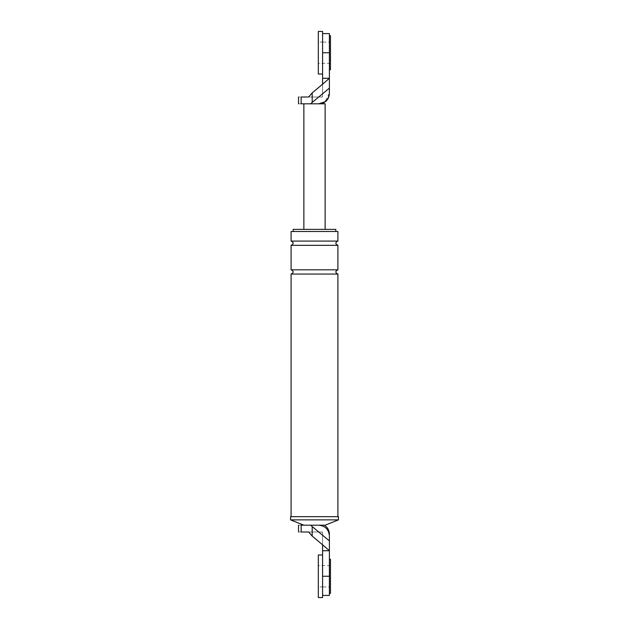 <?xml version="1.0" encoding="UTF-8"?>
<svg xmlns="http://www.w3.org/2000/svg" width="629" height="629" viewBox="0 0 629 629"><rect width="100%" height="100%" fill="white"/><g stroke="black" fill="none" stroke-linecap="round" stroke-linejoin="round"><path stroke-width="0.47" stroke-dasharray="3.15 2.36" d="M329.399 88.107L329.399 93.171C328.723 99.586 325.177 103.132 318.754 103.809C321.521 103.809 321.521 103.809 318.754 103.809C321.521 103.809 321.521 103.809 318.754 103.809L301.142 103.809C297.682 103.809 297.682 103.809 301.142 103.809L301.142 97C297.682 97 297.682 97 301.142 97L322.591 97L322.591 84.247L322.591 97L308.611 97L312.188 92.903L322.591 84.247L322.591 78.271L329.399 78.271L329.399 88.107L312.188 102.433L312.188 92.903M310.757 103.809L312.188 102.433M329.399 93.171L324.941 101.827M322.591 78.271L322.591 33.581L322.591 52.734L322.591 33.581L322.591 52.734L329.399 52.734L329.399 78.271L322.591 84.192M330.461 42.088L330.461 63.372L330.461 42.088L329.399 42.088L329.399 63.372L329.399 42.088L329.399 63.372L329.399 42.088L322.591 42.088L322.591 63.372L322.591 42.088L322.591 63.372L322.591 42.088L318.329 42.088L318.329 63.372L318.329 42.088M325.138 229.373L303.862 229.373L325.138 229.373M325.138 103.809L318.754 103.809M330.461 63.372L318.329 63.372M329.399 535.829C329.399 534.202 329.399 534.202 329.399 535.829C328.723 529.414 325.177 525.868 318.754 525.191C326.152 525.191 326.152 525.191 318.754 525.191C326.152 525.191 326.152 525.191 318.754 525.191C325.177 525.868 328.723 529.414 329.399 535.829M312.188 526.567L312.188 536.097L308.611 532L322.591 532L322.591 595.419L322.591 576.266L322.591 595.419L322.591 576.266L329.399 576.266L329.399 595.419L329.399 540.893L310.757 525.191L318.754 525.191L303.862 525.191L325.138 525.191M330.461 586.912L330.461 565.628L330.461 586.912L329.399 586.912L329.399 565.628L329.399 586.912L329.399 565.628L329.399 586.912L322.591 586.912L322.591 565.628L322.591 586.912L322.591 565.628L322.591 586.912L318.329 586.912L318.329 565.628L318.329 586.912M312.188 536.097L322.591 544.753L322.591 532L301.142 532C297.682 532 297.682 532 301.142 532L301.142 525.191C297.682 525.191 297.682 525.191 301.142 525.191L310.757 525.191M322.591 550.729L329.399 550.729L322.591 544.808M337.907 231.503L291.093 231.503M335.784 231.503L293.216 231.503L335.784 231.503M335.784 229.373L293.216 229.373M338.441 516.676L290.559 516.676M337.907 516.676L291.093 516.676L337.907 516.676M330.461 565.628L318.329 565.628M338.441 519.869L290.559 519.869M337.907 274.063L291.093 274.063M337.907 241.08L291.093 241.08M337.907 245.334L291.093 245.334M337.907 269.81L291.093 269.81M329.399 35.704L329.399 69.756L329.399 35.704M330.461 69.756L330.461 35.704M329.399 559.244L329.399 593.296L329.399 559.244M330.461 593.296L330.461 559.244M322.591 31.45L322.591 74.018M318.329 31.45L318.329 74.018M322.591 554.982L322.591 597.55M318.329 554.982L318.329 597.55"/><path stroke-width="0.94" d="M324.941 101.827L318.754 103.809C325.177 103.132 328.723 99.586 329.399 93.171C328.723 99.586 325.177 103.132 318.754 103.809L325.138 103.809L325.138 229.373M322.591 78.271L322.591 84.192L329.399 78.271L329.399 33.581L329.399 52.734L322.591 52.734L322.591 78.271L329.399 78.271L329.399 88.107L312.188 102.433L312.188 92.903L308.611 97L301.142 97C297.682 97 297.682 97 301.142 97L301.142 103.809C297.682 103.809 297.682 103.809 301.142 103.809L318.754 103.809M312.188 92.903L322.591 84.192M312.188 102.433L310.757 103.809M329.399 88.107L329.399 93.171M303.862 103.809L303.862 229.373M322.591 550.729L322.591 544.808L329.399 550.729L329.399 576.266L322.591 576.266L322.591 550.729L329.399 550.729L329.399 535.829L329.399 540.893L312.188 526.567L312.188 536.097L308.611 532L301.142 532C297.682 532 297.682 532 301.142 532L301.142 525.191C297.682 525.191 297.682 525.191 301.142 525.191L310.757 525.191L312.188 526.567M329.399 576.266L329.399 595.419L329.399 576.266M338.441 519.869L338.441 516.676L290.559 516.676L290.559 519.869L338.441 519.869L325.138 525.191L318.754 525.191C325.177 525.868 328.723 529.414 329.399 535.829C328.723 529.414 325.177 525.868 318.754 525.191L310.757 525.191M322.591 544.808L312.188 536.097M337.907 241.08L291.093 241.08L291.093 231.503L337.907 231.503L337.907 241.08C335.163 242.495 335.163 243.918 337.907 245.334L337.907 269.81C335.163 271.225 335.163 272.648 337.907 274.063L337.907 516.676M293.216 231.503L293.216 229.373L335.784 229.373L335.784 231.503M291.093 241.08C293.837 242.495 293.837 243.918 291.093 245.334L291.093 269.81C293.837 271.225 293.837 272.648 291.093 274.063L291.093 516.676M291.093 274.063L337.907 274.063M291.093 245.334L337.907 245.334M291.093 269.81L337.907 269.81M303.862 525.191L290.559 519.869M329.399 35.704L330.461 35.704L330.461 69.756L329.399 69.756M329.399 559.244L330.461 559.244L330.461 593.296L329.399 593.296M322.591 74.018L322.591 31.45L318.329 31.45L318.329 74.018L322.591 74.018M322.591 597.55L322.591 554.982L318.329 554.982L318.329 597.55L322.591 597.55M329.399 33.581L322.591 33.581M298.539 103.809L298.539 97M320.884 103.809C326.184 102.346 329.022 98.871 329.399 93.383M324.399 525.191C327.615 527.338 329.281 530.349 329.399 534.218M329.399 595.419L322.591 595.419M298.539 525.191L298.539 532"/></g></svg>
